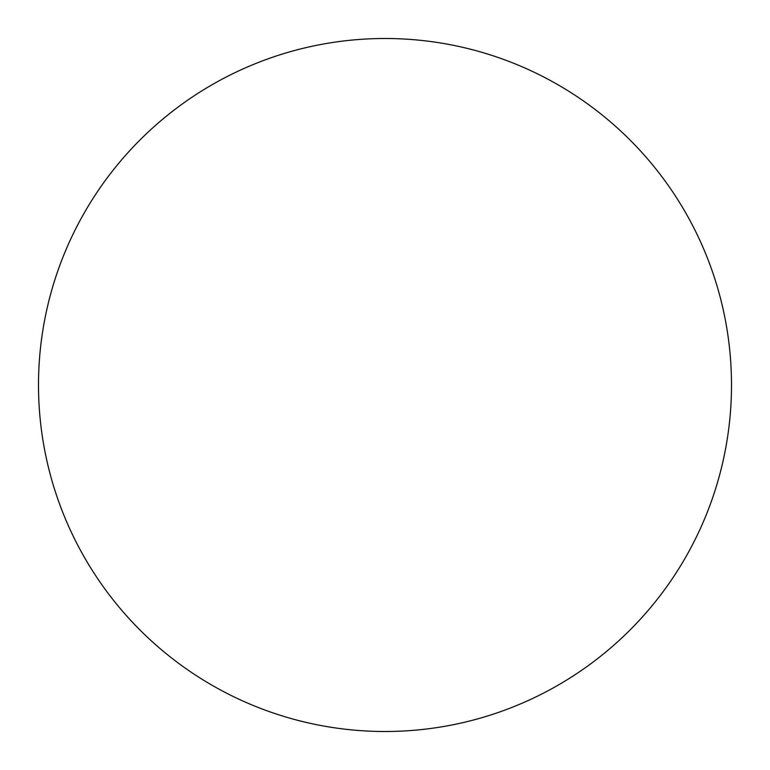 <?xml version="1.0" encoding="UTF-8"?>
<svg xmlns="http://www.w3.org/2000/svg" width="770" height="770" viewBox="0 0 770 770"><rect width="100%" height="100%" fill="white"/><g stroke="black" fill="none" stroke-linecap="round" stroke-linejoin="round"><path stroke-width="1.16" d="M385 731.5A346.5 346.5 0 0 1 38.5 385A346.5 346.5 0 0 1 385 38.5A346.5 346.5 0 0 1 731.5 385A346.5 346.5 0 0 1 385 731.5"/></g></svg>

